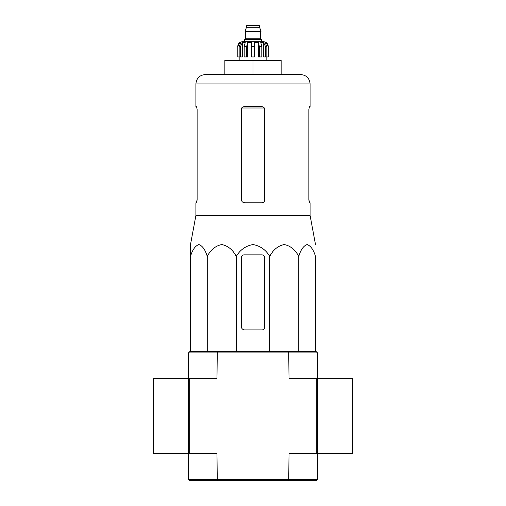 <?xml version="1.0" encoding="UTF-8"?>
<svg xmlns="http://www.w3.org/2000/svg" width="506" height="506" viewBox="0 0 506 506"><rect width="100%" height="100%" fill="white"/><g stroke="black" fill="none" stroke-linecap="round" stroke-linejoin="round"><path stroke-width="0.76" d="M315.497 351.727L315.497 256.409C313.549 249.819 310.754 245.859 307.123 244.543C303.48 245.865 300.69 249.825 298.749 256.409C295.377 249.819 290.545 245.859 284.245 244.543C277.939 245.865 273.107 249.825 269.742 256.409C265.878 249.844 260.299 245.884 253.006 244.543C245.733 245.859 240.148 249.819 236.258 256.409C232.88 249.819 228.048 245.859 221.748 244.543C215.448 245.865 210.616 249.825 207.251 256.409C205.303 249.819 202.514 245.859 198.877 244.543C195.24 245.865 192.444 249.825 190.503 256.409L190.503 244.543L190.503 256.409L190.503 244.543L195.898 215.499L310.102 215.499L315.497 244.543M264.727 200.003L264.727 109.486C264.549 107.772 263.613 106.829 261.912 106.671L244.088 106.671C242.387 106.829 241.451 107.765 241.273 109.486L241.273 199.301C241.495 201.445 242.665 202.615 244.79 202.817L261.912 202.817C263.613 202.659 264.549 201.723 264.727 200.003C264.549 201.723 263.613 202.659 261.912 202.817M195.898 215.499L195.898 202.817L196.6 202.817L197.119 200.003L197.119 109.486L196.6 106.671L195.898 106.671L195.898 83.926L310.102 83.926C309.545 78.228 306.421 75.103 300.722 74.546L205.278 74.546L224.86 74.546L224.86 60.473L253 60.473L253 74.546M310.102 83.926L310.102 106.671L309.4 106.671L308.881 109.486L309.4 106.671M308.881 109.486L308.881 200.003L309.4 202.817L310.102 202.817L310.102 215.499M309.508 202.817L308.881 199.301M197.119 199.301L196.492 202.817M253 60.473L281.14 60.473L281.14 74.546M190.503 254.879L190.503 351.727M207.251 256.409L207.251 351.727M236.258 256.409L236.258 351.727M269.742 256.409L269.742 351.727M298.749 256.409L298.749 351.727M241.273 257.693L241.273 326.402A3.517 3.517 0 0 0 244.79 329.918L261.912 329.918A2.815 2.815 0 0 0 264.727 327.104L264.727 257.693A2.815 2.815 0 0 0 261.912 254.879L244.088 254.879A2.815 2.815 0 0 0 241.273 257.693M289.027 479.53L317.49 479.53L316.313 480.7L288.717 480.7L289.027 453.73L316.313 453.73L316.313 378.69L289.027 378.69L288.717 351.727L316.313 351.727L317.49 352.897L188.51 352.897L188.51 453.73L188.51 378.69L153.337 378.69L153.337 453.73L188.51 453.73L188.51 479.53L289.027 479.53M188.51 479.53L189.687 480.7L217.283 480.7L216.973 453.73L188.51 453.73M217.283 480.7L288.717 480.7M188.51 352.897L189.687 351.727L217.283 351.727L216.973 378.69L188.51 378.69M317.49 352.897L317.49 378.69L316.313 378.69M317.49 479.53L317.49 453.73L316.313 453.73M317.49 453.73L317.49 378.69L352.663 378.69L352.663 453.73L317.49 453.73L317.49 378.69M189.687 453.73L189.687 378.69M217.283 351.727L288.717 351.727M261.324 41.713L261.324 39.373L244.676 39.373L244.676 41.713L242.45 41.713L263.55 41.713C266.403 41.992 267.965 43.554 268.243 46.407L266.055 42.485L265.011 42.485L266.845 46.407L266.845 56.957L265.441 56.957L265.441 46.407L266.845 46.407M246.435 25.888L259.565 25.888L258.977 25.3L247.023 25.3L246.435 25.888L246.435 27.299L245.024 31.631L260.976 31.631L260.976 31.163L245.024 31.163M259.565 25.888L259.565 27.299L246.435 27.299M240.559 56.957L240.559 46.407L242.399 42.485L242.399 56.957L237.82 56.957L237.82 46.407L239.945 42.485L239.945 43.636M239.155 56.957L239.155 46.407L240.989 42.485L239.945 42.485M251.596 46.407L254.404 46.407L254.404 56.957L251.596 56.957L251.596 42.485L247.693 42.485L246.631 46.407L247.693 42.485L247.693 56.957L244.196 56.957L244.196 46.407L245.252 42.485L242.399 42.485M254.404 46.407L254.404 42.485L258.307 42.485L259.369 46.407L261.804 46.407L260.748 42.485L263.601 42.485L265.441 46.407M266.055 43.636L266.055 42.485L268.18 46.407L268.18 56.957L268.18 46.407M261.804 46.407L261.804 56.957L259.369 56.957L259.369 46.407M268.243 46.407L268.243 56.957L266.845 56.957M237.82 56.957L237.82 46.407M246.631 56.957L246.631 46.407L244.196 46.407M258.307 42.485L258.307 56.957L259.369 56.957M263.601 42.485L263.601 56.957L265.441 56.957M241.71 107.993L264.29 107.993M260.735 31.631L245.265 31.631M260.501 31.865L260.501 38.785L245.499 38.785L244.91 39.373M239.155 46.407L240.559 46.407M195.898 83.926C196.454 78.228 199.579 75.103 205.278 74.546M259.565 27.299L260.976 31.163M245.499 31.865L245.499 38.785M260.501 38.785L261.09 39.373M237.757 46.407C238.035 43.554 239.597 41.992 242.45 41.713M239.869 56.957L239.869 60.473M266.131 56.957L266.131 60.473"/></g></svg>
